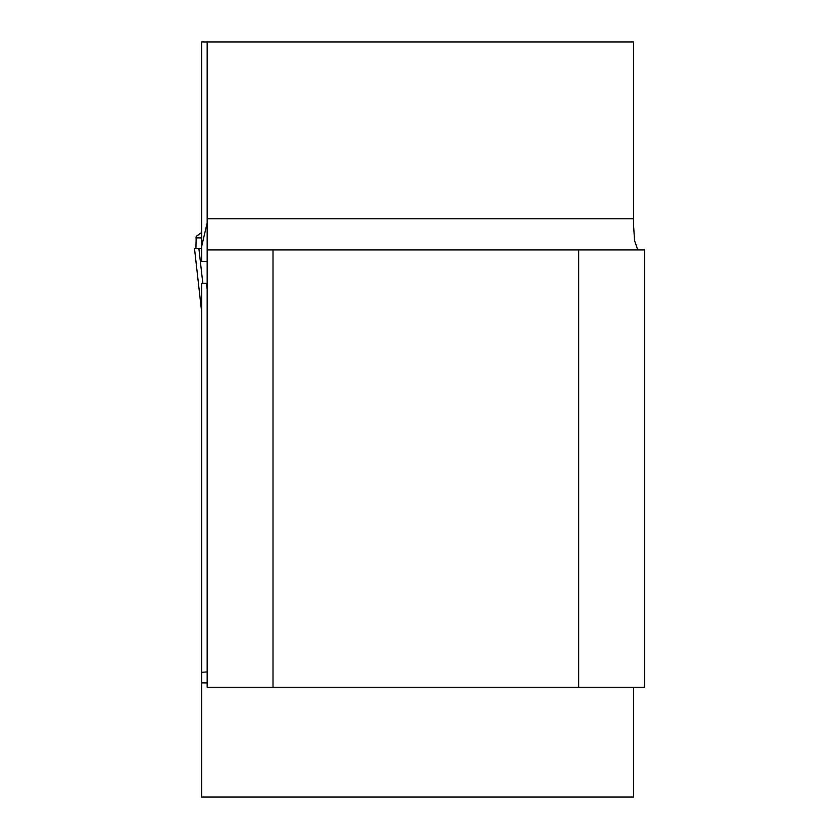 <?xml version="1.0" encoding="UTF-8"?>
<svg xmlns="http://www.w3.org/2000/svg" width="839" height="839" viewBox="0 0 839 839"><rect width="100%" height="100%" fill="white"/><g stroke="black" fill="none" stroke-linecap="round" stroke-linejoin="round"><path stroke-width="1.26" d="M207.16 261.453L201.675 261.453L201.675 41.95L633.55 41.95L633.55 225.146L634.599 240.699L637.797 249.928M633.55 687.298L633.55 797.05L201.675 797.05L201.675 672.312L207.16 671.934M207.16 289.077L206.216 283.404L201.675 283.404L201.675 672.312M207.16 249.928L644.53 249.928L644.53 687.298L207.16 687.298L207.16 41.95M201.675 246.362L207.16 222.859M273.011 687.298L273.011 249.928M578.679 687.298L578.679 249.928M207.16 283.404L206.216 283.404M196.2 236.378L201.675 232.476L196.2 236.378L195.907 248.292M201.675 237.898L195.833 237.898M197.501 248.292L194.47 248.292L201.675 312.139M194.47 248.292L201.675 248.292M201.675 310.157L201.675 307.126M202.828 283.404L198.864 248.292M207.16 682.904L201.675 682.904M633.55 218.685L207.16 218.685"/></g></svg>
